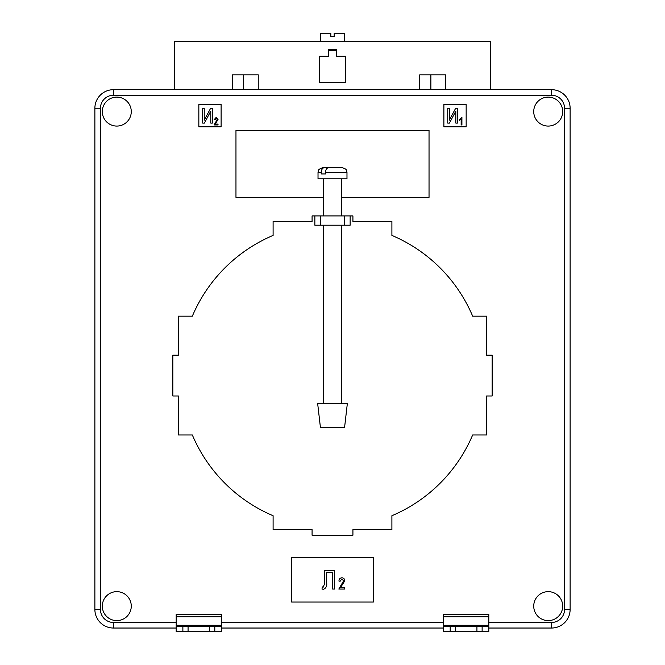 <?xml version="1.0" encoding="UTF-8"?>
<svg xmlns="http://www.w3.org/2000/svg" width="665" height="665" viewBox="0 0 665 665"><rect width="100%" height="100%" fill="white"/><g stroke="black" fill="none" stroke-linecap="round" stroke-linejoin="round"><path stroke-width="1" d="M102.31 606.131A14.48 14.48 0 0 0 116.791 620.611A14.48 14.48 0 0 0 131.271 606.131A14.48 14.48 0 0 0 116.791 591.651A14.48 14.48 0 0 0 102.31 606.131M533.729 606.131A14.48 14.48 0 0 0 548.209 620.611A14.48 14.48 0 0 0 562.69 606.131A14.48 14.48 0 0 0 548.209 591.651A14.48 14.48 0 0 0 533.729 606.131M533.729 111.587A14.48 14.48 0 0 0 548.209 126.067A14.48 14.48 0 0 0 562.69 111.587A14.48 14.48 0 0 0 548.209 97.107A14.48 14.48 0 0 0 533.729 111.587M102.31 111.587A14.48 14.48 0 0 0 116.791 126.067A14.48 14.48 0 0 0 131.271 111.587A14.48 14.48 0 0 0 116.791 97.107A14.48 14.48 0 0 0 102.31 111.587M445.741 89.684L445.741 74.829L419.748 74.829L419.748 89.684M174.704 89.684L174.704 41.421L490.296 41.421L490.296 89.684M258.244 89.684L258.244 74.829L232.251 74.829L232.251 89.684M345.492 56.267L345.492 82.26L319.508 82.26L319.508 56.267L328.419 56.267L328.419 49.584L336.581 49.584L336.581 56.267L345.492 56.267M243.39 89.684L243.39 74.829L258.244 74.829M176.192 628.034L113.449 628.034A18.562 18.562 0 0 1 94.879 609.473L94.879 108.245A18.562 18.562 0 0 1 113.449 89.684L551.551 89.684A18.562 18.562 0 0 1 570.121 108.245L570.121 609.473L570.121 108.245A18.562 18.562 0 0 0 551.551 89.684L551.551 95.253L113.449 95.253A12.992 12.992 0 0 0 100.448 108.245L100.448 609.473A12.992 12.992 0 0 0 113.449 622.465L176.192 622.465M443.513 616.846L488.808 616.846L488.808 614.385L443.513 614.385L443.513 626.555L455.392 626.555L455.392 631.75L443.513 631.75L443.513 626.555M291.661 602.049L373.339 602.049L373.339 557.494L291.661 557.494L291.661 602.049M341.785 197.355L429.033 197.355L429.033 130.523L235.967 130.523L235.967 197.355L323.215 197.355M466.157 104.538L443.888 104.538L443.888 126.816L466.157 126.816L466.157 104.538M198.843 104.538L198.843 126.816L221.113 126.816L221.113 104.538L198.843 104.538M314.861 215.917L312.076 215.917L312.076 221.487L273.099 221.487L273.099 235.41A152.227 152.227 0 0 0 192.343 316.166L178.419 316.166L178.419 355.152L172.85 355.152L172.85 395.991L178.419 395.991L178.419 434.976L192.343 434.976A152.227 152.227 0 0 0 273.099 515.724L273.099 529.648L312.076 529.648L312.076 535.217L352.924 535.217L352.924 529.648L391.901 529.648L391.901 515.724A152.227 152.227 0 0 0 472.657 434.976L486.581 434.976L486.581 395.991L492.15 395.991L492.15 355.152L486.581 355.152L486.581 316.166L472.657 316.166A152.227 152.227 0 0 0 391.901 235.41L391.901 221.487L352.924 221.487L352.924 215.917L350.139 215.917L350.139 225.202L314.861 225.202L314.861 215.917L320.43 215.917L320.43 225.202M221.487 626.555L214.803 626.555L214.803 631.75L221.487 631.75L221.487 614.385L176.192 614.385L176.192 631.75L182.875 631.75L182.875 626.555L176.192 626.555M488.808 622.465L551.551 622.465A12.992 12.992 0 0 0 564.552 609.473L570.121 609.473A18.562 18.562 0 0 1 551.551 628.034L488.808 628.034M443.513 628.034L221.487 628.034M202.7 123.1L202.7 108.245L204.238 108.245L204.238 120.207L210.639 108.245L212.343 108.245L212.343 123.1L210.797 123.1L210.797 111.113L204.388 123.1L202.7 123.1M215.136 124.089L218.029 124.089L218.029 124.954L214.08 124.954L217.256 119.501L216.125 118.204L214.945 119.75L214.172 119.65L216.15 117.431L218.029 119.517L215.136 124.089M447.745 123.1L447.745 108.245L449.282 108.245L449.282 120.207L455.683 108.245L457.387 108.245L457.387 123.1L455.841 123.1L455.841 111.113L449.432 123.1L447.745 123.1M461.917 117.431L461.917 124.954L461.144 124.954L461.144 119.077L459.606 120.232L459.606 119.359L461.917 117.431M324.636 583.546L324.636 570.487L334.528 570.487L334.528 589.057L332.6 589.057L332.6 572.656L326.573 572.656L326.573 582.191C327.23 585.624 326.241 587.985 323.606 589.298L321.985 589.057L322.342 586.879L323.215 587.12L324.636 583.546M340.405 587.752L344.744 587.752L344.744 589.057L338.818 589.057L343.589 580.869L341.885 578.924L340.123 581.243L338.959 581.094C339.034 579.099 340.023 577.993 341.926 577.769C343.747 577.96 344.686 578.999 344.744 580.894L340.405 587.752M450.197 626.555L450.197 631.75M488.808 631.75L482.125 631.75L482.125 626.555L488.808 626.555L488.808 631.75M455.392 631.75L482.125 631.75M476.93 631.75L476.93 626.555L482.125 626.555M476.93 626.555L455.392 626.555M488.808 616.846L488.808 626.555M214.803 626.555L209.608 626.555L209.608 631.75L214.803 631.75M182.875 631.75L209.608 631.75M188.07 631.75L188.07 626.555L182.875 626.555M188.07 626.555L209.608 626.555M430.887 89.684L430.887 74.829L445.741 74.829M320.43 41.421L320.43 33.25L330.829 33.25L330.829 36.592L334.171 36.592L334.171 33.25L344.57 33.25L344.57 41.421M328.419 50.698L336.581 50.698M344.57 225.202L344.57 215.917L320.43 215.917M344.57 215.917L350.139 215.917M332.5 427.545L320.43 427.545L317.646 403.414L347.354 403.414L344.57 427.545L332.5 427.545M323.19 178.794L318.02 178.794L318.02 172.476L321.237 172.476L321.237 173.964L325.501 173.964L325.501 172.476L346.98 172.476L346.98 178.794L323.19 178.794M336.424 167.655L341.369 167.655M341.311 167.655L328.693 167.655C326.773 167.896 325.709 169.508 325.501 172.476M321.237 172.476C321.436 169.508 322.5 167.904 324.429 167.655L332.159 167.655M324.429 167.655L323.631 167.655M323.597 167.655L327.097 167.655M323.19 173.964L325.501 173.964M221.487 622.465L443.513 622.465M564.552 609.473L564.552 108.245A12.992 12.992 0 0 0 551.551 95.253M570.121 609.473A18.562 18.562 0 0 1 551.551 628.034L551.551 622.465M113.449 622.465L113.449 628.034A18.562 18.562 0 0 1 94.879 609.473L100.448 609.473M100.448 108.245L94.879 108.245A18.562 18.562 0 0 1 113.449 89.684L113.449 95.253M564.552 108.245L570.121 108.245M443.513 625.283L488.808 625.283M221.487 625.283L176.192 625.283M221.487 616.846L176.192 616.846M323.215 403.414L323.215 225.202M323.215 215.917L323.215 178.794M341.785 403.414L341.785 225.202M341.785 215.917L341.785 178.794M318.02 172.476C319 171.03 316.149 170.032 322.849 167.655M346.98 172.476C346.266 170.988 348.169 169.467 342.151 167.655"/></g></svg>
